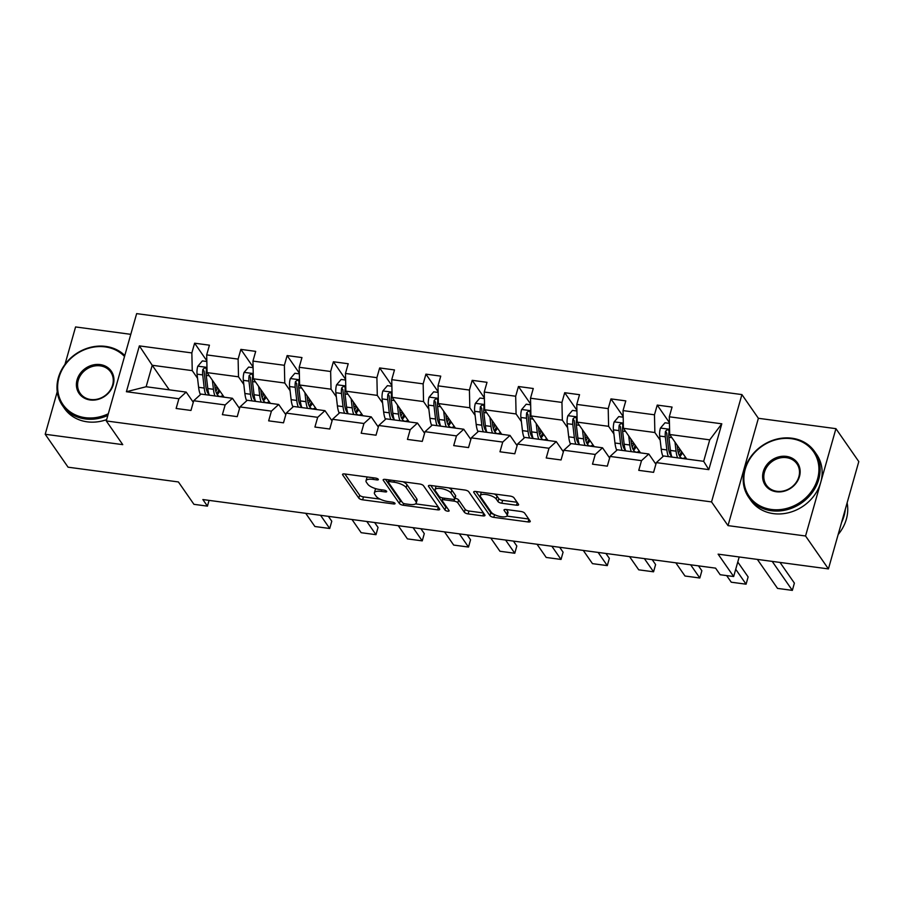 <?xml version="1.0" encoding="UTF-8"?>
<svg xmlns="http://www.w3.org/2000/svg" width="904" height="904" viewBox="0 0 904 904"><rect width="100%" height="100%" fill="white"/><g stroke="black" fill="none" stroke-linecap="round" stroke-linejoin="round"><path stroke-width="1.36" d="M378.267 479.278A2.203 0.757 -164.2 0 0 375.601 478.092L344.673 473.956A3.153 1.085 -164.2 0 0 342.548 474.397A3.153 1.085 -164.2 0 0 342.661 474.86L358.832 498.127A3.153 1.085 -164.2 0 0 362.64 499.81L393.568 503.946A2.203 0.757 -164.2 0 0 395.059 503.641A2.203 0.757 -164.2 0 0 394.98 503.313A2.203 0.757 -164.2 0 0 392.313 502.138L388.302 501.596A10.08 3.469 -164.2 0 1 376.12 496.217L374.776 494.273A10.08 3.469 -164.2 0 1 374.38 492.782A10.08 3.469 -164.2 0 1 381.217 491.392L385.217 491.923A2.203 0.757 -164.2 0 0 386.709 491.618A2.203 0.757 -164.2 0 0 386.618 491.29A2.203 0.757 -164.2 0 0 383.951 490.115L379.951 489.584A10.08 3.469 -164.2 0 1 367.77 484.194L366.414 482.261A10.08 3.469 -164.2 0 1 366.03 480.758A10.08 3.469 -164.2 0 1 372.855 479.369L376.866 479.911A2.203 0.757 -164.2 0 0 378.358 479.606A2.203 0.757 -164.2 0 0 378.267 479.278M57.234 391.737L45.2 434.27L68.071 467.187L178.393 481.945L193.942 504.33L207.434 506.138L209.061 500.375M130.786 334.333L75.574 326.943L64.964 364.425M835.929 428.666L758.377 418.292L728.014 525.619L805.554 535.993L835.929 428.666L858.8 461.582L828.426 568.91L718.115 554.152L733.664 576.526L739.201 556.966M805.554 535.993L828.426 568.91M516.489 505.212A3.153 1.085 -164.2 0 0 518.625 504.771A3.153 1.085 -164.2 0 0 518.5 504.308L513.969 497.776A3.153 1.085 -164.2 0 0 510.161 496.093L475.809 491.505A3.153 1.085 -164.2 0 0 473.673 491.934A3.153 1.085 -164.2 0 0 473.798 492.409L489.968 515.664A3.153 1.085 -164.2 0 0 493.776 517.348L528.117 521.947A3.153 1.085 -164.2 0 0 530.252 521.506A3.153 1.085 -164.2 0 0 530.128 521.043L524.659 513.156A3.153 1.085 -164.2 0 0 520.851 511.472L506.15 509.506A3.153 1.085 -164.2 0 0 504.014 509.946A3.153 1.085 -164.2 0 0 504.138 510.41L506.85 514.319A8.43 2.893 -164.2 0 1 507.178 515.574A8.43 2.893 -164.2 0 1 499.889 516.466A8.43 2.893 -164.2 0 1 491.279 512.24L480.634 496.929A8.43 2.893 -164.2 0 1 480.306 495.674A8.43 2.893 -164.2 0 1 487.595 494.782A8.43 2.893 -164.2 0 1 496.206 499.008L497.98 501.562A3.153 1.085 -164.2 0 0 501.788 503.245L516.489 505.212L517.257 502.511M733.664 576.526L720.172 574.729L715.595 568.141L202.858 499.55L207.434 506.138M728.014 525.619L711.538 501.912L106.276 420.948L136.651 313.62L741.913 394.585L711.538 501.912M45.2 434.27L122.752 444.644L106.276 420.948M423.445 485.663A3.153 1.085 -164.2 0 0 419.637 483.99L385.285 479.391A3.153 1.085 -164.2 0 0 383.149 479.821A3.153 1.085 -164.2 0 0 383.273 480.295L399.432 503.551A3.153 1.085 -164.2 0 0 403.24 505.234L437.592 509.833A3.153 1.085 -164.2 0 0 439.728 509.393A3.153 1.085 -164.2 0 0 439.604 508.929L423.445 485.663M430.553 485.448L464.893 490.036A3.153 1.085 -164.2 0 1 468.701 491.719L484.872 514.986A3.153 1.085 -164.2 0 1 484.985 515.449A3.153 1.085 -164.2 0 1 482.86 515.89L468.159 513.924A3.153 1.085 -164.2 0 1 464.351 512.24L457.797 502.805A3.153 1.085 -164.2 0 0 453.977 501.121L444.237 499.822A3.153 1.085 -164.2 0 0 442.101 500.251A3.153 1.085 -164.2 0 0 442.214 500.726L449.039 510.545A2.203 0.757 -164.2 0 1 449.13 510.873A2.203 0.757 -164.2 0 1 447.22 511.099A2.203 0.757 -164.2 0 1 444.971 510.003L428.53 486.352A3.153 1.085 -164.2 0 1 428.417 485.877A3.153 1.085 -164.2 0 1 430.553 485.448M656.338 462.622L663.626 455.966L703.662 461.322L708.826 469.639L656.338 462.622L653.581 472.34L638.755 470.351L641.512 460.633L610.076 456.43L607.318 466.148L592.493 464.17L595.25 454.452L563.813 450.248L561.056 459.955L546.231 457.978L548.988 448.26L517.551 444.056L514.794 453.774L499.968 451.785L502.726 442.067L471.289 437.864L468.532 447.582L453.706 445.604L456.463 435.886L425.027 431.683L422.27 441.389L407.444 439.412L410.201 429.694L378.765 425.49L376.007 435.208L361.182 433.219L363.939 423.501L332.502 419.298L329.757 429.016L314.92 427.038L317.677 417.32L286.24 413.117L283.494 422.823L268.657 420.846L271.415 411.128L239.978 406.924L237.232 416.642L222.395 414.653L225.152 404.935L193.716 400.732L190.97 410.45L176.133 408.472L178.89 398.754L126.402 391.726L139.363 345.893L191.851 352.922L194.609 343.204L209.434 345.181L206.688 354.899L238.114 359.103L240.871 349.385L255.696 351.373L252.95 361.091L284.376 365.295L287.133 355.577L301.959 357.566L299.213 367.284L330.638 371.487L333.395 361.769L348.221 363.747L345.475 373.465L376.9 377.669L379.657 367.951L394.483 369.939L391.737 379.657L423.162 383.861L425.92 374.143L440.745 376.132L437.999 385.85L469.425 390.053L472.182 380.335L487.007 382.313L484.25 392.031L515.687 396.234L518.444 386.516L533.27 388.505L530.512 398.223L561.949 402.427L564.706 392.709L579.532 394.698L576.775 404.416L608.211 408.619L610.968 398.901L625.794 400.879L623.037 410.597L654.473 414.8L657.231 405.082L672.056 407.071L669.299 416.789L721.799 423.806L708.826 469.639M640.507 452.87L623.432 428.315L654.869 432.519L660.169 440.135M654.869 432.519L654.473 414.8M623.432 428.315L623.037 410.597M610.076 456.43L617.364 449.774L648.801 453.989L641.512 460.633M655.886 464.193L648.801 453.989M594.244 446.689L577.17 422.123L608.607 426.326L613.906 433.954M608.607 426.326L608.211 408.619M577.17 422.123L576.775 404.416M563.813 450.248L571.102 443.593L602.539 447.796L595.25 454.452M609.624 458L602.539 447.796M547.982 440.497L530.908 415.93L562.344 420.145L567.644 427.761M562.344 420.145L561.949 402.427M530.908 415.93L530.512 398.223M517.551 444.056L524.84 437.4L556.276 441.604L548.988 448.26M563.361 451.808L556.276 441.604M501.72 434.304L484.646 409.749L516.082 413.953L521.382 421.569M516.082 413.953L515.687 396.234M484.646 409.749L484.25 392.031M471.289 437.864L478.578 431.208L510.014 435.423L502.726 442.067M517.099 445.627L510.014 435.423M455.458 428.123L438.383 403.557L469.82 407.76L475.12 415.388M469.82 407.76L469.425 390.053M438.383 403.557L437.999 385.85M425.027 431.683L432.315 425.027L463.752 429.231L456.463 435.886M470.837 439.434L463.752 429.231M409.196 421.931L392.133 397.364L423.558 401.579L428.858 409.196M423.558 401.579L423.162 383.861M392.133 397.364L391.737 379.657M378.765 425.49L386.053 418.834L417.49 423.038L410.201 429.694M424.575 433.242L417.49 423.038M362.933 415.738L345.87 391.183L377.296 395.387L382.595 403.003M377.296 395.387L376.9 377.669M345.87 391.183L345.475 373.465M332.502 419.298L339.791 412.642L371.228 416.857L363.939 423.501M378.324 427.061L371.228 416.857M316.671 409.557L299.608 384.991L331.033 389.195L336.333 396.822M331.033 389.195L330.638 371.487M299.608 384.991L299.213 367.284M286.24 413.117L293.529 406.461L324.965 410.665L317.677 417.32M332.062 420.868L324.965 410.665M270.409 403.365L253.346 378.799L284.771 383.013L290.071 390.63M284.771 383.013L284.376 365.295M253.346 378.799L252.95 361.091M239.978 406.924L247.267 400.269L278.703 404.472L271.415 411.128M285.8 414.676L278.703 404.472M224.147 397.172L207.084 372.617L238.509 376.821L243.809 384.437M238.509 376.821L238.114 359.103M207.084 372.617L206.688 354.899M193.716 400.732L201.004 394.076L232.441 398.291L225.152 404.935M239.537 408.495L232.441 398.291M169.285 389.839L152.222 365.272L192.247 370.629L197.547 378.256M192.247 370.629L191.851 352.922M139.363 345.893L152.222 365.272L146.143 386.742L186.179 392.099L178.89 398.754M758.377 418.292L741.913 394.585M703.662 461.322L709.73 439.852L669.694 434.496L686.769 459.062M193.275 402.303L186.179 392.099M146.143 386.742L126.402 391.726M669.694 434.496L669.299 416.789M721.799 423.806L709.73 439.852M206.813 360.775L194.609 343.204M253.075 366.956L240.871 349.385M299.337 373.149L287.133 355.577M345.599 379.341L333.395 361.769M391.861 385.522L379.657 367.951M438.124 391.714L425.92 374.143M484.386 397.907L472.182 380.335M530.648 404.088L518.444 386.516M576.91 410.28L564.706 392.709M623.172 416.473L610.968 398.901M669.435 422.654L657.231 405.082M367.532 477.018A10.08 3.469 -164.2 0 0 366.854 477.854L366.03 480.758M376.29 488.815A10.08 3.469 -164.2 0 0 375.205 489.878L374.38 492.782M344.899 473.99L359.645 495.222A3.153 1.085 -164.2 0 0 363.464 496.906L380.064 499.121M415.557 503.878L438.191 506.907M385.499 479.425L400.257 500.658A3.153 1.085 -164.2 0 0 401.873 501.731M389.748 481.629A2.203 0.757 -164.2 0 0 388.245 481.934A2.203 0.757 -164.2 0 0 388.336 482.261L402.529 502.68A2.203 0.757 -164.2 0 0 405.184 503.856L409.41 504.421A10.08 3.469 -164.2 0 0 416.236 503.031A10.08 3.469 -164.2 0 0 415.851 501.528L406.156 487.572A10.08 3.469 -164.2 0 0 393.963 482.194L389.748 481.629L390.189 480.047M416.236 503.031L417.06 500.127A10.08 3.469 -164.2 0 0 416.676 498.635L415.851 501.528M403.026 481.764A10.08 3.469 -164.2 0 1 406.969 484.68L416.676 498.635M483.459 512.963L468.973 511.02L468.159 513.924M455.04 498.262A3.153 1.085 -164.2 0 1 458.611 499.901L465.164 509.336A3.153 1.085 -164.2 0 0 468.973 511.02M430.767 485.471L445.785 507.099A2.203 0.757 -164.2 0 0 447.265 507.991M450.994 493.019A8.43 2.893 -164.2 0 0 442.384 488.793A8.43 2.893 -164.2 0 0 435.095 489.674A8.43 2.893 -164.2 0 0 435.412 490.928L439.163 496.33A3.153 1.085 -164.2 0 0 442.971 498.014L452.723 499.313A3.153 1.085 -164.2 0 0 454.859 498.884A3.153 1.085 -164.2 0 0 454.735 498.409L450.994 493.019L451.808 490.115A8.43 2.893 -164.2 0 0 448.96 487.911M436.293 486.216A8.43 2.893 -164.2 0 0 435.909 486.781L435.095 489.674M454.859 498.884L455.684 495.98A3.153 1.085 -164.2 0 0 455.559 495.516L454.735 498.409M451.808 490.115L455.559 495.516M494.318 493.979A8.43 2.893 -164.2 0 1 497.03 496.104L498.805 498.658A3.153 1.085 -164.2 0 0 502.613 500.341L517.099 502.274M481.459 492.262A8.43 2.893 -164.2 0 0 481.131 492.77L480.306 495.674M507.178 515.574L507.991 512.67A8.43 2.893 -164.2 0 0 507.675 511.415L506.85 514.319M506.364 509.54L507.675 511.415M506.85 516.082L528.727 519.009M476.024 491.527L490.782 512.76A3.153 1.085 -164.2 0 0 493.912 514.319M206.835 361.498L202.36 360.899L197.75 366.301A8.509 3.085 97.6 0 0 197.072 374.154L198.609 387.307A24.555 8.904 97.6 0 0 200.405 394.63M320.547 515.291L329.723 528.49L314.897 526.512L305.721 513.314M212.372 380.234L213.434 389.296A24.555 8.904 97.6 0 0 214.949 395.941M329.723 528.49L331.779 521.235L328.367 516.342M214.542 383.352L214.982 387.081A20.385 7.39 97.6 0 0 219.819 396.472A20.385 7.39 97.6 0 0 222.836 395.297M209.321 395.195A24.555 8.904 -82.4 0 1 207.796 388.539L206.259 375.386A8.509 3.085 -82.4 0 1 206.44 369.872L206.157 368.403L204.858 367.725L202.88 369.397A8.509 3.085 97.6 0 0 202.699 374.911L204.236 388.065A24.555 8.904 97.6 0 0 205.762 394.72M216.824 393.895A24.555 8.904 97.6 0 0 218.384 390.697L218.858 389.579M215.062 387.703L217.525 388.042A20.385 7.39 -82.4 0 1 215.819 391.375M209.073 394.528A20.385 7.39 -82.4 0 1 205.784 385.85L204.247 372.697A4.339 1.571 -82.4 0 1 204.202 371.284L202.88 369.397M217.209 394.539A20.385 7.39 97.6 0 0 219.875 391.025M124.526 356.481A39.166 33.934 -34.8 0 0 105.18 346.887A39.166 33.934 -34.8 0 0 58.986 377.443A39.166 33.934 -34.8 0 0 85.157 417.671A39.166 33.934 -34.8 0 0 108.31 413.761M107.847 415.422A40.126 34.759 145.2 0 1 85.179 418.936A40.126 34.759 145.2 0 1 62.489 405.568A40.126 34.759 145.2 0 1 64.805 364.64A40.126 34.759 145.2 0 1 105.7 346.413A40.126 34.759 145.2 0 1 124.797 355.509M100.174 364.583A19.583 16.961 145.2 0 1 113.26 384.697A19.583 16.961 145.2 0 1 90.163 399.975A19.583 16.961 145.2 0 1 77.077 379.861A19.583 16.961 145.2 0 1 100.174 364.583M90.682 399.5A18.622 16.125 -34.8 0 0 109.655 391.036A18.622 16.125 -34.8 0 0 110.729 372.052A18.622 16.125 -34.8 0 0 100.197 365.849A18.622 16.125 -34.8 0 0 81.224 374.301A18.622 16.125 -34.8 0 0 80.151 393.296A18.622 16.125 -34.8 0 0 90.682 399.5M106.661 419.614A40.126 34.759 145.2 0 1 87.191 421.829A40.126 34.759 145.2 0 1 64.5 408.472L62.489 405.568M791.395 438.689A39.166 33.934 -34.8 0 0 745.212 469.232A39.166 33.934 -34.8 0 0 771.372 509.46A39.166 33.934 -34.8 0 0 817.566 478.917A39.166 33.934 -34.8 0 0 791.395 438.689M771.406 510.726A40.126 34.759 145.2 0 1 748.704 497.369A40.126 34.759 145.2 0 1 751.032 456.43A40.126 34.759 145.2 0 1 791.915 438.214A40.126 34.759 145.2 0 1 814.617 451.571A40.126 34.759 145.2 0 1 812.289 492.51A40.126 34.759 145.2 0 1 771.406 510.726M786.39 456.384A19.583 16.961 145.2 0 1 799.475 476.498A19.583 16.961 145.2 0 1 776.378 491.765A19.583 16.961 145.2 0 1 763.292 471.651A19.583 16.961 145.2 0 1 786.39 456.384M776.898 491.29A18.622 16.125 -34.8 0 0 795.87 482.838A18.622 16.125 -34.8 0 0 796.955 463.842A18.622 16.125 -34.8 0 0 786.423 457.65A18.622 16.125 -34.8 0 0 767.451 466.102A18.622 16.125 -34.8 0 0 766.366 485.098A18.622 16.125 -34.8 0 0 776.898 491.29M814.617 451.571L816.628 454.463A40.126 34.759 145.2 0 1 814.301 495.403A40.126 34.759 145.2 0 1 773.417 513.63A40.126 34.759 145.2 0 1 750.727 500.262L748.704 497.369M845.319 509.212A40.126 34.759 145.2 0 1 841.579 522.422M847.116 502.861A40.126 34.759 145.2 0 1 838.155 534.524M253.097 367.679L248.623 367.08L244.012 372.493A8.509 3.085 97.6 0 0 243.334 380.347L244.871 393.5A24.555 8.904 97.6 0 0 246.668 400.822M366.809 521.484L375.985 534.682L361.159 532.693L351.984 519.495M258.634 386.426L259.697 395.489A24.555 8.904 97.6 0 0 261.211 402.133M375.985 534.682L378.041 527.427L374.629 522.523M260.804 389.545L261.245 393.274A20.385 7.39 97.6 0 0 266.081 402.664A20.385 7.39 97.6 0 0 269.098 401.489M255.583 401.376A24.555 8.904 -82.4 0 1 254.058 394.732L252.521 381.578A8.509 3.085 -82.4 0 1 252.702 376.053L252.419 374.595L251.12 373.906L249.142 375.578A8.509 3.085 97.6 0 0 248.962 381.104L250.498 394.257A24.555 8.904 97.6 0 0 252.024 400.901M263.087 400.076A24.555 8.904 97.6 0 0 264.646 396.89L265.121 395.76M261.324 393.895L263.787 394.223A20.385 7.39 -82.4 0 1 262.081 397.568M255.335 400.709A20.385 7.39 -82.4 0 1 252.046 392.042L250.51 378.889A4.339 1.571 -82.4 0 1 250.464 377.476L249.142 375.578M263.471 400.732A20.385 7.39 97.6 0 0 266.138 397.206M299.36 373.872L294.885 373.273L290.274 378.674A8.509 3.085 97.6 0 0 289.596 386.539L291.133 399.692A24.555 8.904 97.6 0 0 292.93 407.003M413.071 527.676L422.247 540.874L407.421 538.886L398.246 525.687M304.897 392.607L305.959 401.67A24.555 8.904 97.6 0 0 307.473 408.325M422.247 540.874L424.292 533.62L420.891 528.716M307.066 395.737L307.507 399.455A20.385 7.39 97.6 0 0 312.343 408.845A20.385 7.39 97.6 0 0 315.36 407.67M301.846 407.568A24.555 8.904 -82.4 0 1 300.32 400.924L298.783 387.759A8.509 3.085 -82.4 0 1 298.964 382.245L298.682 380.776L297.382 380.098L295.405 381.77A8.509 3.085 97.6 0 0 295.224 387.285L296.761 400.449A24.555 8.904 97.6 0 0 298.286 407.094M309.349 406.269A24.555 8.904 97.6 0 0 310.908 403.071L311.383 401.952M307.586 400.088L310.049 400.416A20.385 7.39 -82.4 0 1 308.343 403.76M301.597 406.902A20.385 7.39 -82.4 0 1 298.309 398.235L296.772 385.07A4.339 1.571 -82.4 0 1 296.727 383.669L295.405 381.77M309.733 406.913A20.385 7.39 97.6 0 0 312.4 403.399M345.622 380.064L341.147 379.465L336.537 384.867A8.509 3.085 97.6 0 0 335.859 392.72L337.395 405.873A24.555 8.904 97.6 0 0 339.192 413.196M459.334 533.857L468.509 547.056L453.684 545.078L444.508 531.88M351.159 398.8L352.221 407.862A24.555 8.904 97.6 0 0 353.735 414.507M468.509 547.056L470.555 539.801L467.153 534.908M353.328 401.918L353.769 405.647A20.385 7.39 97.6 0 0 358.606 415.038A20.385 7.39 97.6 0 0 361.623 413.862M348.108 413.761A24.555 8.904 -82.4 0 1 346.582 407.105L345.046 393.952A8.509 3.085 -82.4 0 1 345.226 388.437L344.944 386.968L343.644 386.291L341.667 387.963A8.509 3.085 97.6 0 0 341.486 393.477L343.023 406.63A24.555 8.904 97.6 0 0 344.548 413.286M355.611 412.461A24.555 8.904 97.6 0 0 357.17 409.263L357.645 408.145M353.848 406.269L356.312 406.608A20.385 7.39 -82.4 0 1 354.605 409.941M347.859 413.094A20.385 7.39 -82.4 0 1 344.571 404.416L343.034 391.262A4.339 1.571 -82.4 0 1 342.989 389.85L341.667 387.963M355.995 413.105A20.385 7.39 97.6 0 0 358.651 409.591M391.884 386.245L387.409 385.646L382.799 391.059A8.509 3.085 97.6 0 0 382.121 398.913L383.658 412.066A24.555 8.904 97.6 0 0 385.454 419.388M505.596 540.05L514.771 553.248L499.946 551.259L490.77 538.061M397.421 404.992L398.483 414.055A24.555 8.904 97.6 0 0 399.997 420.699M514.771 553.248L516.817 545.993L513.415 541.089M399.591 408.111L400.031 411.84A20.385 7.39 97.6 0 0 404.868 421.23A20.385 7.39 97.6 0 0 407.885 420.055M394.37 419.942A24.555 8.904 -82.4 0 1 392.844 413.297L391.308 400.144A8.509 3.085 -82.4 0 1 391.488 394.619L391.206 393.161L389.906 392.472L387.929 394.144A8.509 3.085 97.6 0 0 387.748 399.67L389.285 412.823A24.555 8.904 97.6 0 0 390.81 419.467M401.873 418.642A24.555 8.904 97.6 0 0 403.433 415.456L403.907 414.326M400.11 412.461L402.574 412.789A20.385 7.39 -82.4 0 1 400.867 416.134M394.121 419.275A20.385 7.39 -82.4 0 1 390.833 410.608L389.296 397.455A4.339 1.571 -82.4 0 1 389.251 396.042L387.929 394.144M402.257 419.298A20.385 7.39 97.6 0 0 404.913 415.772M438.146 392.438L433.671 391.839L429.061 397.24A8.509 3.085 97.6 0 0 428.383 405.105L429.92 418.258A24.555 8.904 97.6 0 0 431.716 425.569M551.858 546.242L561.034 559.44L546.208 557.452L537.032 544.253M443.683 411.173L444.745 420.236A24.555 8.904 97.6 0 0 446.26 426.891M561.034 559.44L563.079 552.186L559.678 547.282M445.853 414.303L446.293 418.021A20.385 7.39 97.6 0 0 451.13 427.411A20.385 7.39 97.6 0 0 454.147 426.236M440.632 426.134A24.555 8.904 -82.4 0 1 439.107 419.49L437.57 406.325A8.509 3.085 -82.4 0 1 437.751 400.811L437.468 399.342L436.169 398.664L434.191 400.336A8.509 3.085 97.6 0 0 434.01 405.851L435.547 419.015A24.555 8.904 97.6 0 0 437.073 425.66M448.135 424.835A24.555 8.904 97.6 0 0 449.695 421.637L450.169 420.518M446.373 418.654L448.836 418.981A20.385 7.39 -82.4 0 1 447.13 422.326M440.384 425.468A20.385 7.39 -82.4 0 1 437.095 416.8L435.558 403.636A4.339 1.571 -82.4 0 1 435.513 402.235L434.191 400.336M448.52 425.479A20.385 7.39 97.6 0 0 451.175 421.965M484.408 398.63L479.934 398.031L475.323 403.433A8.509 3.085 97.6 0 0 474.645 411.286L476.182 424.439A24.555 8.904 97.6 0 0 477.979 431.762M598.12 552.423L607.296 565.621L592.47 563.644L583.295 550.446M489.945 417.365L491.008 426.428A24.555 8.904 97.6 0 0 492.522 433.072M607.296 565.621L609.341 558.367L605.94 553.474M492.115 420.484L492.556 424.213A20.385 7.39 97.6 0 0 497.392 433.604A20.385 7.39 97.6 0 0 500.409 432.428M486.894 432.327A24.555 8.904 -82.4 0 1 485.369 425.671L483.832 412.518A8.509 3.085 -82.4 0 1 484.013 407.003L483.73 405.534L482.431 404.856L480.453 406.529A8.509 3.085 97.6 0 0 480.273 412.043L481.809 425.196A24.555 8.904 97.6 0 0 483.335 431.852M494.398 431.027A24.555 8.904 97.6 0 0 495.957 427.829L496.432 426.711M492.635 424.835L495.098 425.174A20.385 7.39 -82.4 0 1 493.392 428.507M486.646 431.66A20.385 7.39 -82.4 0 1 483.357 422.982L481.821 409.828A4.339 1.571 -82.4 0 1 481.775 408.416L480.453 406.529M494.782 431.671A20.385 7.39 97.6 0 0 497.437 428.157M530.659 404.811L526.196 404.212L521.585 409.625A8.509 3.085 97.6 0 0 520.907 417.478L522.444 430.632A24.555 8.904 97.6 0 0 524.23 437.954M644.382 558.615L653.558 571.814L638.732 569.825L629.557 556.627M536.208 423.558L537.27 432.62A24.555 8.904 97.6 0 0 538.784 439.265M653.558 571.814L655.603 564.559L652.202 559.655M538.377 426.677L538.818 430.406A20.385 7.39 97.6 0 0 543.654 439.796A20.385 7.39 97.6 0 0 546.671 438.621M533.157 438.508A24.555 8.904 -82.4 0 1 531.631 431.863L530.094 418.71A8.509 3.085 -82.4 0 1 530.275 413.184L529.993 411.727L528.693 411.037L526.716 412.71A8.509 3.085 97.6 0 0 526.535 418.236L528.072 431.389A24.555 8.904 97.6 0 0 529.597 438.033M540.66 437.208A24.555 8.904 97.6 0 0 542.219 434.022L542.694 432.892M538.886 431.027L541.36 431.355A20.385 7.39 -82.4 0 1 539.654 434.7M532.908 437.841A20.385 7.39 -82.4 0 1 529.62 429.174L528.083 416.021A4.339 1.571 -82.4 0 1 528.038 414.608L526.716 412.71M541.044 437.864A20.385 7.39 97.6 0 0 543.699 434.338M576.921 411.004L572.458 410.405L567.848 415.806A8.509 3.085 97.6 0 0 567.17 423.671L568.706 436.824A24.555 8.904 97.6 0 0 570.492 444.135M690.645 564.808L699.82 578.006L684.995 576.017L675.819 562.819M582.47 429.739L583.532 438.802A24.555 8.904 97.6 0 0 585.046 445.457M699.82 578.006L701.866 570.752L698.464 565.847M584.639 432.869L585.069 436.587A20.385 7.39 97.6 0 0 589.916 445.977A20.385 7.39 97.6 0 0 592.934 444.802M579.419 444.7A24.555 8.904 -82.4 0 1 577.893 438.056L576.356 424.891A8.509 3.085 -82.4 0 1 576.537 419.377L576.255 417.908L574.955 417.23L572.978 418.902A8.509 3.085 97.6 0 0 572.797 424.417L574.334 437.581A24.555 8.904 97.6 0 0 575.859 444.226M586.922 443.401A24.555 8.904 97.6 0 0 588.481 440.203L588.956 439.084M585.148 437.22L587.623 437.547A20.385 7.39 -82.4 0 1 585.916 440.892M579.17 444.033A20.385 7.39 -82.4 0 1 575.882 435.366L574.345 422.202A4.339 1.571 -82.4 0 1 574.3 420.801L572.978 418.902M587.306 444.045A20.385 7.39 97.6 0 0 589.962 440.53M623.184 417.196L618.72 416.597L614.11 421.998A8.509 3.085 97.6 0 0 613.42 429.852L614.969 443.005A24.555 8.904 97.6 0 0 616.754 450.328M735.72 569.283L746.082 584.187L731.257 582.21L726.658 575.588M628.732 435.931L629.794 444.994A24.555 8.904 97.6 0 0 631.308 451.638M746.082 584.187L748.128 576.933L737.766 562.028M630.902 439.05L631.331 442.779A20.385 7.39 97.6 0 0 636.179 452.169A20.385 7.39 97.6 0 0 639.196 450.994M625.67 450.893A24.555 8.904 -82.4 0 1 624.155 444.237L622.619 431.084A8.509 3.085 -82.4 0 1 622.799 425.569L622.517 424.1L621.217 423.422L619.24 425.095A8.509 3.085 97.6 0 0 619.059 430.609L620.596 443.762A24.555 8.904 97.6 0 0 622.121 450.418M633.184 449.593A24.555 8.904 97.6 0 0 634.744 446.395L635.218 445.276M631.41 443.401L633.885 443.74A20.385 7.39 -82.4 0 1 632.178 447.073M625.432 450.226A20.385 7.39 -82.4 0 1 622.144 441.547L620.607 428.394A4.339 1.571 -82.4 0 1 620.562 426.982L619.24 425.095M633.568 450.237A20.385 7.39 97.6 0 0 636.224 446.723M669.446 423.377L664.982 422.778L660.372 428.191A8.509 3.085 97.6 0 0 659.683 436.044L661.231 449.198A24.555 8.904 97.6 0 0 663.016 456.52M772.197 561.384L792.345 590.38L777.519 588.391L757.36 559.395M674.994 442.124L676.056 451.186A24.555 8.904 97.6 0 0 677.571 457.831M792.345 590.38L794.39 583.125L780.005 562.424M677.164 445.243L677.593 448.972A20.385 7.39 97.6 0 0 682.441 458.362A20.385 7.39 97.6 0 0 685.458 457.187M671.932 457.074A24.555 8.904 -82.4 0 1 670.418 450.429L668.881 437.276A8.509 3.085 -82.4 0 1 669.062 431.75L668.779 430.293L667.48 429.603L665.502 431.276A8.509 3.085 97.6 0 0 665.321 436.801L666.858 449.955A24.555 8.904 97.6 0 0 668.384 456.599M679.446 455.774A24.555 8.904 97.6 0 0 681.006 452.588L681.48 451.458M677.672 449.593L680.147 449.921A20.385 7.39 -82.4 0 1 678.441 453.266M671.695 456.407A20.385 7.39 -82.4 0 1 668.406 447.74L666.869 434.587A4.339 1.571 -82.4 0 1 666.824 433.174L665.502 431.276M679.831 456.43A20.385 7.39 97.6 0 0 682.486 452.904M373.307 477.787L372.855 479.369M385.59 490.578L385.217 491.923M381.657 489.81L381.217 491.392M393.952 502.601L393.568 503.946M363.464 496.906L362.64 499.81M359.645 495.222L358.832 498.127M342.887 474.058L342.661 474.86M377.239 478.555L376.866 479.911M438.361 507.133L437.592 509.833M403.749 503.471L403.24 505.234M400.257 500.658L399.432 503.551M383.499 479.493L383.273 480.295M406.969 484.68L406.156 487.572M394.415 480.612L393.963 482.194M483.617 513.189L482.86 515.89M465.164 509.336L464.351 512.24M458.611 499.901L457.797 502.805M454.52 499.211L453.977 501.121M444.678 498.24L444.237 499.822M445.785 507.099L444.971 510.003M428.767 485.55L428.53 486.352M502.613 500.341L501.788 503.245M498.805 498.658L497.98 501.562M497.03 496.104L496.206 499.008M504.364 509.607L504.138 510.41M528.885 519.246L528.117 521.947M494.533 514.647L493.776 517.348M490.782 512.76L489.968 515.664M474.024 491.595L473.798 492.409M206.959 367.386L197.863 366.165M204.236 388.065L198.609 387.307M213.434 389.296L207.796 388.539M202.699 374.911L197.072 374.154M209.287 375.793L206.259 375.386M253.222 373.567L244.125 372.358M250.498 394.257L244.871 393.5M259.697 395.489L254.058 394.732M248.962 381.104L243.334 380.347M255.549 381.985L252.521 381.578M299.484 379.759L290.387 378.539M296.761 400.449L291.133 399.692M305.959 401.67L300.32 400.924M295.224 387.285L289.596 386.539M301.812 388.166L298.783 387.759M345.746 385.951L336.65 384.731M343.023 406.63L337.395 405.873M352.221 407.862L346.582 407.105M341.486 393.477L335.859 392.72M348.074 394.359L345.046 393.952M392.008 392.133L382.912 390.923M389.285 412.823L383.658 412.066M398.483 414.055L392.844 413.297M387.748 399.67L382.121 398.913M394.336 400.551L391.308 400.144M438.27 398.325L429.174 397.105M435.547 419.015L429.92 418.258M444.745 420.236L439.107 419.49M434.01 405.851L428.383 405.105M440.598 406.732L437.57 406.325M484.533 404.517L475.436 403.297M481.809 425.196L476.182 424.439M491.008 426.428L485.369 425.671M480.273 412.043L474.645 411.286M486.861 412.925L483.832 412.518M530.795 410.698L521.698 409.489M528.072 431.389L522.444 430.632M537.27 432.62L531.631 431.863M526.535 418.236L520.907 417.478M533.123 419.117L530.094 418.71M577.057 416.891L567.961 415.671M574.334 437.581L568.706 436.824M583.532 438.802L577.893 438.056M572.797 424.417L567.17 423.671M579.385 425.298L576.356 424.891M623.319 423.083L614.223 421.863M620.596 443.762L614.969 443.005M629.794 444.994L624.155 444.237M619.059 430.609L613.42 429.852M625.647 431.49L622.619 431.084M669.581 429.264L660.485 428.055M666.858 449.955L661.231 449.198M676.056 451.186L670.418 450.429M665.321 436.801L659.683 436.044M671.909 437.683L668.881 437.276M388.833 479.866L388.245 481.934M442.745 497.98L442.101 500.251"/></g></svg>
